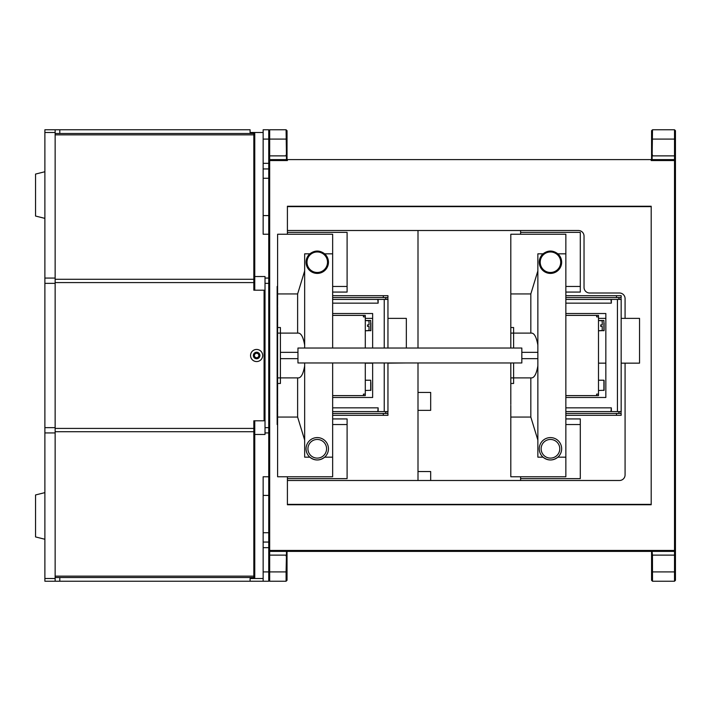 <?xml version="1.0" encoding="UTF-8"?>
<svg xmlns="http://www.w3.org/2000/svg" width="711" height="711" viewBox="0 0 711 711"><rect width="100%" height="100%" fill="white"/><g stroke="black" fill="none" stroke-linecap="round" stroke-linejoin="round"><path stroke-width="1.07" d="M417.997 230.506L417.997 348.035M417.997 362.966L417.997 480.494M332.65 286.471L347.101 286.471L347.101 232.373L287.404 232.373L287.404 206.252L651.196 206.252L651.196 504.748L287.404 504.748L287.404 478.627L347.101 478.627L347.101 424.529L332.65 424.529M287.404 476.761L287.404 504.748M287.404 206.252L287.404 234.239M417.997 392.436L430.679 392.436L430.679 410.345L417.997 410.345M417.997 471.544L430.679 471.544L430.679 480.494M347.101 286.471L347.101 292.07L332.65 292.07M332.65 418.93L347.101 418.93L347.101 424.529M565.849 286.471L580.3 286.471L580.3 232.373L520.603 232.373L520.603 230.506M520.603 480.494L520.603 478.627L580.3 478.627L580.3 424.529L565.849 424.529M520.603 476.761L520.603 478.627M520.603 232.373L520.603 234.239M580.3 286.471L580.3 292.07L565.849 292.07M565.849 418.93L580.3 418.93L580.3 424.529M297.953 348.035L297.953 362.966L521.83 362.966L521.83 348.035L297.953 348.035M304.663 362.966L304.663 457.173L309.854 457.173C314.786 460.87 319.719 460.87 324.66 457.173L332.65 457.173L332.65 476.761L277.61 476.761L277.61 405.394M277.61 404.479L277.61 306.521M277.61 305.606L277.61 234.239L332.65 234.239L332.65 253.827L324.66 253.827C319.719 250.13 314.786 250.13 309.854 253.827L304.663 253.827L304.663 270.927L297.625 293.936L297.625 333.112L298.593 333.112C301.295 333.45 303.321 337.458 304.663 345.128L304.663 348.035M332.65 457.173L332.65 362.966L332.65 395.609L365.294 395.609L365.294 362.966M365.294 315.391L365.294 316.884L363.428 316.884L363.428 315.391L365.294 315.391L332.65 315.391L332.65 348.035L332.65 253.827M332.65 295.687L387.957 295.687L387.957 297.554L332.65 297.554M384.233 297.554A1.866 1.866 0 0 1 386.1 299.42M387.957 348.035L387.957 299.42A3.733 3.733 0 0 0 387.459 297.554M387.957 299.42L378.145 299.42L378.145 303.153L377.772 299.42L332.65 299.42M387.459 413.447A3.733 3.733 0 0 0 387.957 411.58L378.145 411.58L378.145 407.847L377.772 411.58L332.65 411.58M372.644 348.035L372.644 313.524L332.65 313.524M332.65 397.476L372.644 397.476L372.644 362.966M386.1 411.58A1.866 1.866 0 0 1 384.233 413.447M387.957 411.58L387.957 362.966M332.65 413.447L387.957 413.447L387.957 415.313L332.65 415.313M277.61 293.936L297.625 293.936M304.663 270.927L304.663 345.128M304.663 365.872C303.321 373.542 301.295 377.55 298.593 377.888L297.625 377.888L297.625 417.064L304.663 440.073M277.61 383.487L280.41 383.487L280.41 333.112L297.625 333.112M280.41 333.112L277.61 333.112L280.41 333.112L280.41 327.513L277.61 327.513M280.41 355.5L280.41 377.888L297.625 377.888M277.61 417.064L297.625 417.064M309.854 457.173A11.189 11.189 -72 0 1 309.178 441.033A11.189 11.189 -72 0 1 325.336 441.033A11.189 11.189 -72 0 1 324.66 457.173A11.189 11.189 0 0 1 309.854 457.173A11.189 11.189 0 0 1 312.653 438.58A11.189 11.189 0 0 1 328.446 448.783M324.66 253.827A11.189 11.189 -72 0 1 325.336 269.967A11.189 11.189 -72 0 1 309.178 269.967A11.189 11.189 -72 0 1 309.854 253.827A11.189 11.189 0 0 0 312.653 272.42A11.189 11.189 0 0 0 328.446 262.217M326.58 448.783A9.332 9.332 0 0 0 312.591 440.704A9.332 9.332 0 0 0 312.591 456.862A9.332 9.332 0 0 0 326.58 448.783M327.513 262.217A10.265 10.265 0 0 0 312.129 253.338A10.265 10.265 0 0 0 312.129 271.104A10.265 10.265 0 0 0 327.513 262.217M280.41 377.888L277.61 377.888M365.294 394.116L363.428 394.116L363.428 395.609M365.294 316.884L365.294 348.035M370.707 330.784L370.707 320.519L365.294 320.519L369.027 320.848L369.027 324.9L367.534 324.9L367.534 326.393L369.027 326.393L369.027 330.455L365.294 330.784L370.893 330.597L370.893 322.954L370.893 330.597M370.707 320.519L370.707 322.954M365.294 390.481L370.893 390.295L370.893 382.66L370.893 390.295M387.957 363.152L406.337 362.966M406.337 348.035L406.337 318.377L387.957 318.377M510.809 348.035L510.809 234.239L565.849 234.239L565.849 253.827L557.859 253.827C552.927 250.13 547.985 250.13 543.053 253.827L537.863 253.827L537.863 457.173L543.053 457.173C547.985 460.87 552.927 460.87 557.859 457.173L565.849 457.173L565.849 476.761L510.809 476.761L510.809 405.394M510.809 404.479L510.809 362.966M510.809 305.606L510.809 306.521M565.849 457.173L565.849 253.827M565.849 295.687L621.165 295.687L621.165 297.554L565.849 297.554M617.432 297.554A1.866 1.866 0 0 1 619.299 299.42M620.659 413.447A3.733 3.733 0 0 0 621.165 411.58L621.165 299.42A3.733 3.733 0 0 0 620.659 297.554M621.165 299.42L611.344 299.42L611.344 303.153L610.971 299.42L565.849 299.42M621.165 411.58L611.344 411.58L611.344 407.847L610.971 411.58L565.849 411.58M565.849 397.476L605.843 397.476L605.843 313.524L565.849 313.524M619.299 411.58A1.866 1.866 0 0 1 617.432 413.447M565.849 413.447L621.165 413.447L621.165 415.313L565.849 415.313M537.863 270.927L530.824 293.936L530.824 333.112L531.792 333.112C534.494 333.45 536.521 337.458 537.863 345.128M510.809 293.936L530.824 293.936M537.863 365.872C536.521 373.542 534.494 377.55 531.792 377.888L530.824 377.888L530.824 417.064L537.863 440.073M510.809 383.487L513.609 383.487L513.609 362.966L513.609 377.888L530.824 377.888M513.609 348.035L513.609 333.112L530.824 333.112M513.609 333.112L510.809 333.112L513.609 333.112L513.609 327.513L510.809 327.513M510.809 417.064L530.824 417.064M543.053 457.173A11.189 11.189 -72 0 1 542.377 441.033A11.189 11.189 -72 0 1 558.535 441.033A11.189 11.189 -72 0 1 557.859 457.173A11.189 11.189 0 0 1 543.053 457.173A11.189 11.189 0 0 1 545.852 438.58A11.189 11.189 0 0 1 561.646 448.783M557.859 253.827A11.189 11.189 -72 0 1 558.535 269.967A11.189 11.189 -72 0 1 542.377 269.967A11.189 11.189 -72 0 1 543.053 253.827A11.189 11.189 0 0 0 545.852 272.42A11.189 11.189 0 0 0 561.646 262.217M559.779 448.783A9.332 9.332 0 0 0 545.79 440.704A9.332 9.332 0 0 0 545.79 456.862A9.332 9.332 0 0 0 559.779 448.783M560.712 262.217A10.265 10.265 0 0 0 545.328 253.338A10.265 10.265 0 0 0 545.328 271.104A10.265 10.265 0 0 0 560.712 262.217M513.609 377.888L510.809 377.888M565.849 315.391L565.849 395.609L598.493 395.609L598.493 316.884L596.627 316.884L596.627 315.391L598.493 315.391L565.849 315.391M598.493 394.116L596.627 394.116L596.627 395.609M598.493 315.391L598.493 316.884M603.906 330.784L603.906 320.519L598.493 320.519L602.226 320.848L602.226 324.9L600.733 324.9L600.733 326.393L602.226 326.393L602.226 330.455L598.493 330.784L604.092 330.597L604.092 322.954L604.092 330.597M603.906 320.519L603.906 322.954M598.493 390.481L604.092 390.295L604.092 380.412L604.092 390.295M621.165 363.152L639.536 363.152L639.536 318.377L621.165 318.377M287.031 159.611L287.031 130.7L286.098 129.766L286.506 159.611M268.749 160.544L268.749 129.766L263.15 129.766L263.15 234.239L268.749 234.239L268.749 160.544L269.22 160.082L269.682 160.544L287.404 160.544L287.404 159.611L269.682 159.611L269.682 129.766L268.749 130.7M286.506 551.389L286.098 571.911L287.031 571.911L287.031 551.389L674.517 551.389L674.517 581.234L675.45 580.3L675.45 555.122L652.458 555.122L652.094 551.389M287.031 571.911L287.031 580.3L286.098 581.234L269.682 581.234L268.749 580.3L269.682 581.234L286.098 581.234L286.098 571.911L269.682 571.911L269.682 551.389L674.517 551.389L675.45 550.456L675.45 555.122M269.682 160.544L269.682 550.456L269.22 550.918L269.682 551.389M269.22 550.918L268.749 550.456L268.749 476.761L263.15 476.761L263.15 581.234L250.094 581.234L250.094 577.51L254.76 577.51L254.76 434.474L265.016 434.474L265.016 276.526L254.76 276.526L254.76 133.49L250.094 133.49L250.094 129.766L55.138 129.766L55.138 581.234L250.094 581.234M287.404 159.611L674.517 159.611L675.45 160.544L675.45 550.456M652.094 159.611L652.502 129.766L674.517 129.766L675.45 130.7L675.45 160.544M651.569 551.389L651.569 580.3L652.502 581.234L652.458 555.122M651.569 580.3L652.502 581.234L674.517 581.234M675.45 139.089L651.569 139.089L651.569 130.7L652.502 129.766L674.517 129.766L674.517 159.611M651.569 139.089L651.569 159.611M652.502 129.766L651.569 130.7L652.502 129.766M674.988 160.082L674.517 160.544L674.517 550.456L674.988 550.918L674.517 551.389M269.682 550.456L674.517 550.456M651.196 159.611L651.196 160.544L674.517 160.544M277.61 286.471L277.148 286.471L277.148 424.529L277.61 424.529M269.682 159.611L269.22 160.082M287.404 480.494L619.485 480.494A5.599 5.599 0 0 0 625.076 474.895L625.076 363.152M651.196 206.625L287.404 206.625M287.404 230.506L578.443 230.506A5.599 5.599 0 0 1 584.033 236.105L584.033 287.404A5.599 5.599 0 0 0 589.632 293.003L619.485 293.003A5.599 5.599 0 0 1 625.076 298.602L625.076 318.377M287.404 504.375L651.196 504.375M269.682 129.766L286.098 129.766L269.682 129.766M269.682 581.234L269.682 571.911L268.749 571.911L268.749 550.456M268.749 234.239L268.749 476.761M253.827 421.463L254.76 421.463L254.76 434.474M254.76 276.526L254.76 289.537L253.827 289.537M253.827 573.777L254.76 573.777M253.827 133.49L253.827 134.859L55.138 134.859L253.827 134.859L253.827 282.578L55.138 282.578L253.827 282.578L253.827 290.204L264.083 290.204L264.083 420.796L253.827 420.796L253.827 431.719L55.138 431.719L253.827 431.719L253.827 577.51L254.76 577.51M268.749 581.234L263.15 581.234L268.749 581.234L268.749 571.911L263.15 571.911M268.749 542.058L263.15 542.058L268.749 542.058M263.15 129.766L268.749 129.766M268.749 168.942L263.15 168.942M253.827 137.223L254.76 137.223M256.627 352.7A2.8 2.8 0 0 1 259.044 356.895A2.8 2.8 0 0 1 254.2 356.895A2.8 2.8 0 0 1 256.627 352.7M256.627 357.731A2.231 2.231 0 0 1 254.698 354.389A2.231 2.231 0 0 1 258.555 354.389A2.231 2.231 0 0 1 256.627 357.731M59.804 581.234L59.804 577.51L55.138 577.51L250.094 577.51L55.138 577.51M59.804 133.49L59.804 129.766M55.138 581.234L44.882 581.234L44.882 129.766L55.138 129.766M44.882 492.625L35.55 494.954L35.55 536.929L44.882 539.258M44.882 171.742L35.55 174.071L35.55 216.046L44.882 218.375M250.094 133.49L55.138 133.49L250.094 133.49M253.827 279.281L55.138 279.281L253.827 279.281M256.627 358.762A3.262 3.262 164.1 0 1 253.8 353.865A3.262 3.262 164.1 0 1 259.453 353.865A3.262 3.262 164.1 0 1 256.627 358.762M253.827 428.422L55.138 428.422L253.827 428.422M256.627 361.561A6.061 6.061 -16.2 0 0 261.87 352.469A6.061 6.061 -16.2 0 0 251.374 352.469A6.061 6.061 -16.2 0 0 256.627 361.561M253.827 576.141L55.138 576.141L253.827 576.141M384.233 411.58L384.233 362.966M384.233 348.035L384.233 299.42M377.772 407.847L332.65 407.847M332.65 303.153L377.772 303.153M383.3 297.554L383.3 295.687M383.3 413.447L383.3 415.313M365.294 380.216L370.707 380.216L370.707 390.481M617.432 411.58L617.432 299.42M610.971 407.847L565.849 407.847M565.849 303.153L610.971 303.153M616.499 297.554L616.499 295.687M616.499 413.447L616.499 415.313M598.493 380.216L603.906 380.216L603.906 390.481M286.098 154.945L287.031 154.945M263.15 139.089L287.031 139.089M268.749 155.878L286.142 155.878M651.569 571.911L675.45 571.911M651.569 556.055L652.502 556.055M652.458 155.878L675.45 155.878M651.569 154.945L652.502 154.945M277.148 415.197L277.61 415.197M277.148 295.803L277.61 295.803M286.142 555.122L268.749 555.122M287.031 556.055L286.098 556.055M268.749 278.072L265.016 278.072M263.15 132.495L250.094 132.495M253.827 434.661L254.76 434.661M253.827 565.583L254.76 565.583M263.15 578.505L250.094 578.505M268.749 432.928L265.016 432.928M268.749 283.351L265.016 283.351M268.749 427.649L265.016 427.649M268.749 495.416L263.15 495.416M268.749 547.657L263.15 547.657M268.749 532.735L263.15 532.735M268.749 215.584L263.15 215.584M268.749 178.265L263.15 178.265M268.749 163.343L263.15 163.343M253.827 145.417L254.76 145.417M253.827 276.339L254.76 276.339M44.882 132.495L55.138 132.495M44.882 578.505L55.138 578.505M44.882 432.928L55.138 432.928M44.882 427.649L55.138 427.649M44.882 283.351L55.138 283.351M44.882 278.072L55.138 278.072M280.41 358.673L297.953 358.673M280.41 352.327L297.953 352.327M370.707 380.216L370.893 385.353M365.294 363.152L372.644 363.152M365.294 318.377L372.644 318.377M521.83 358.673L537.863 358.673M521.83 352.327L537.863 352.327M598.493 363.152L605.843 363.152M598.493 318.377L605.843 318.377"/></g></svg>
